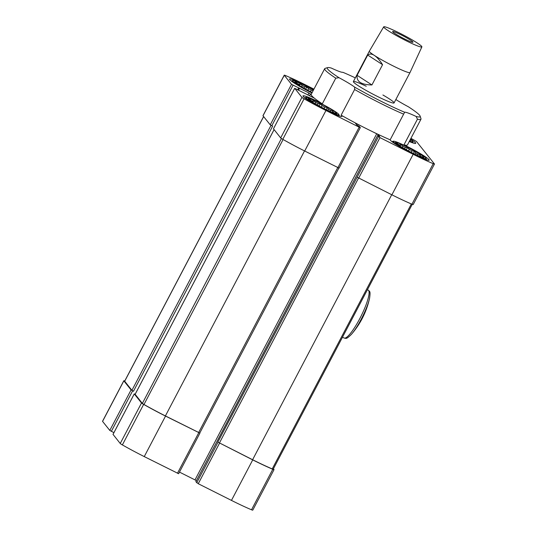 <?xml version="1.0" encoding="UTF-8"?>
<svg xmlns="http://www.w3.org/2000/svg" width="537" height="537" viewBox="0 0 537 537"><rect width="100%" height="100%" fill="white"/><g stroke="black" fill="none" stroke-linecap="round" stroke-linejoin="round"><path stroke-width="0.81" d="M409.268 141.506A22.017 1.953 27.7 0 0 415.725 143.325A22.017 1.953 27.7 0 0 410.557 139.043M395.85 99.52A22.017 1.953 27.7 0 0 408.422 106.803A52.451 4.652 -152.3 0 1 420.162 116.173L420.974 118.737A54.371 4.826 -152.3 0 1 420.968 119.221L407.496 144.883A54.371 4.826 -152.3 0 1 403.965 144.849A22.017 1.953 27.7 0 1 406.704 146.205A22.017 1.953 27.7 0 1 429.17 160.16A22.017 1.953 27.7 0 1 409.315 151.937A22.017 1.953 27.7 0 1 390.164 139.808A54.371 4.826 -152.3 0 1 372.289 131.572L376.706 133.794L194.998 479.897L179.465 472.097M410.933 138.331A45.564 4.041 27.7 0 1 414.631 140.405A4.021 0.356 27.7 0 1 416.766 141.822L434.433 163.946A4.021 0.356 27.7 0 1 434.467 164.047A4.021 0.356 27.7 0 1 433.218 163.684A45.564 4.041 27.7 0 1 413.168 154.3L379.968 137.62L377.565 135.619L379.713 136.559L378.256 134.727L376.706 133.794M313.944 89.135L305.54 84.913A45.564 4.041 27.7 0 0 285.489 75.529A4.021 0.356 27.7 0 0 284.241 75.167A4.021 0.356 27.7 0 0 284.281 75.267L291.51 84.322L308.963 92.975L311.192 94.76A54.371 4.826 -152.3 0 0 312.93 96.942A54.371 4.826 -152.3 0 0 322.301 103.829L335.773 78.167A54.371 4.826 -152.3 0 1 324.69 68.669A54.371 4.826 -152.3 0 1 325.08 68.394L327.651 67.602A52.451 4.652 -152.3 0 1 331.295 68.058A22.017 1.953 27.7 0 0 342.781 72.26A52.451 4.652 -152.3 0 1 355.319 77.872M311.192 94.76A54.371 4.826 -152.3 0 1 311.218 94.331L324.69 68.669M390.164 139.808L403.643 114.146A54.371 4.826 -152.3 0 1 354.608 89.511L341.136 115.173A54.371 4.826 -152.3 0 0 361.005 125.906A54.371 4.826 -152.3 0 0 372.289 131.572M335.773 78.167L339.001 77.711A52.451 4.652 -152.3 0 1 327.651 67.602M403.643 114.146L404.65 112.253A52.451 4.652 -152.3 0 1 354.675 87.148L354.608 89.511M313.715 89.578A22.017 1.953 27.7 0 0 306.056 85.564A22.017 1.953 27.7 0 0 289.537 79.053A22.017 1.953 27.7 0 0 311.93 92.975M322.301 103.829A22.017 1.953 27.7 0 0 319.502 102.399A22.017 1.953 27.7 0 0 302.982 95.888A22.017 1.953 27.7 0 0 321.569 107.85A22.017 1.953 27.7 0 0 341.968 116.354A22.017 1.953 27.7 0 0 341.136 115.173M312.93 96.942L313.588 97.841M361.005 125.906L355.434 123.228L356.897 125.081L359.454 126.517L360.32 127.625L359.172 127.175L325.966 110.494A45.564 4.041 27.7 0 1 304.076 98.808A4.021 0.356 27.7 0 1 301.948 97.392L294.699 88.303L313.615 97.794M420.968 119.221A54.371 4.826 -152.3 0 1 417.444 119.187L403.965 144.849M420.162 116.173A52.451 4.652 -152.3 0 1 416.128 116.455L417.444 119.187M135.156 394.212L134.277 393.923L141.513 402.978A4.021 0.356 27.7 0 0 143.641 404.395A45.564 4.041 27.7 0 0 165.53 416.081L199.757 433.037M113.032 434.393L120.234 443.495A4.021 0.356 27.7 0 0 122.369 444.918A45.564 4.041 27.7 0 0 144.258 456.598L178.593 473.694M378.417 136.687L217.854 442.112L252.732 459.887A45.564 4.041 27.7 0 0 272.783 469.271A4.021 0.356 27.7 0 0 274.031 469.633A4.021 0.356 27.7 0 0 273.998 469.533L273.4 468.788M195.864 481.702L198.254 483.723L231.46 500.403A45.564 4.041 27.7 0 0 251.511 509.788A4.021 0.356 27.7 0 0 252.759 510.15L274.031 469.633M124.752 380.995A4.021 0.356 27.7 0 0 123.805 380.753A4.021 0.356 27.7 0 0 123.846 380.854L131.075 389.909L133.458 391.265L131.914 390.332L124.644 381.196L263.6 116.529M123.805 380.753L102.533 421.276A4.021 0.356 27.7 0 0 102.567 421.377L109.796 430.426L113.911 432.647M273.467 128.813L280.67 137.915A4.021 0.356 27.7 0 0 282.804 139.331A45.564 4.041 27.7 0 0 304.694 151.011L339.035 168.108M196.381 480.689L194.998 479.897M357.145 177.203L391.896 194.817A45.564 4.041 27.7 0 0 411.946 204.201A4.021 0.356 27.7 0 0 413.195 204.563L434.467 164.047M284.241 75.167L262.969 115.69A4.021 0.356 27.7 0 0 263.002 115.791L270.239 124.846L272.621 126.195L133.458 391.265M135.143 394.299L142.352 403.408L143.983 404.489A44.799 3.974 27.7 0 0 165.403 415.92L199.737 433.01M217.854 442.112L252.605 459.726A44.799 3.974 27.7 0 0 272.232 468.915L273.192 469.19L412.248 204.328M382.915 94.989A22.97 2.041 -152.3 0 1 394.057 102.936A22.97 2.041 -152.3 0 1 372.765 94.062A22.97 2.041 -152.3 0 1 353.373 81.577A22.97 2.041 -152.3 0 1 366.247 86.235M354.675 87.148A22.017 1.953 27.7 0 0 339.001 77.711M416.128 116.455A22.017 1.953 27.7 0 0 404.65 112.253M407.174 146.789A18.567 1.645 -152.3 0 1 426.123 158.395A18.567 1.645 -152.3 0 1 408.912 151.387A18.567 1.645 -152.3 0 1 393.373 141.204A18.567 1.645 -152.3 0 1 407.174 146.789M419.491 156.193L420.209 154.824L420.263 155.831A14.358 1.275 -152.3 0 1 421.344 156.67L421.23 156.878M420.209 154.824L417.779 154.193L417.242 155.22M413.409 153.421L414.483 151.374L415.618 152.891A14.358 1.275 -152.3 0 1 417.779 154.193M414.483 151.374L411.926 150.81L411.147 152.293M406.314 149.742L407.429 147.621L409.261 149.393A14.358 1.275 -152.3 0 1 411.926 150.81M407.509 147.212A16.083 1.43 -152.3 0 1 423.646 157.509A16.083 1.43 -152.3 0 1 409.019 151.192A16.083 1.43 -152.3 0 1 395.507 142.735A16.083 1.43 -152.3 0 1 407.509 147.212M407.429 147.621L405.348 147.42L404.623 148.803M400.105 146.145L400.931 144.567L402.891 146.272A14.358 1.275 -152.3 0 1 405.348 147.42M400.931 144.567L399.803 144.943L399.407 145.702M396.783 144.037L396.736 143.03L398.219 144.366A14.358 1.275 -152.3 0 1 399.803 144.943M421.948 157.428L423.075 157.046L421.344 156.67M409.261 149.393L408.469 150.904M415.618 152.891L414.953 154.166M420.263 155.831L419.968 156.388M398.219 144.366L398.004 144.782M402.891 146.272L402.273 147.453M410.335 139.466A18.567 1.645 -152.3 0 1 412.678 141.56A18.567 1.645 -152.3 0 1 409.489 141.083M410.093 139.922A16.083 1.43 -152.3 0 1 410.201 140.674A16.083 1.43 -152.3 0 1 409.724 140.627M313.568 89.86A18.567 1.645 27.7 0 0 306.52 86.142A18.567 1.645 27.7 0 0 292.719 80.557A18.567 1.645 27.7 0 0 311.541 92.424A18.567 1.645 27.7 0 0 312.078 92.693M313.172 90.605L311.272 90.162L310.493 91.646M305.66 89.102L306.775 86.981L308.614 88.746A14.358 1.275 -152.3 0 1 311.272 90.162M306.775 86.981L304.694 86.779L303.969 88.162M299.451 85.497L300.277 83.926L302.244 85.625A14.358 1.275 -152.3 0 1 304.694 86.779M300.277 83.926L299.149 84.302L298.753 85.061M296.135 83.396L296.082 82.389L297.572 83.725A14.358 1.275 -152.3 0 1 299.149 84.302M313.46 90.062A16.083 1.43 27.7 0 0 294.86 82.094A16.083 1.43 27.7 0 0 311.198 92.008A16.083 1.43 27.7 0 0 312.185 92.492M308.614 88.746L307.822 90.263M297.572 83.725L297.35 84.141M302.244 85.625L301.619 86.813M319.965 102.983A18.567 1.645 27.7 0 0 306.164 97.392A18.567 1.645 27.7 0 0 324.986 109.259A18.567 1.645 27.7 0 0 338.921 114.589A18.567 1.645 27.7 0 0 319.965 102.983M332.289 112.387L333.007 111.018L333.054 112.025A14.358 1.275 -152.3 0 1 334.135 112.864L334.027 113.072M333.007 111.018L330.577 110.387L330.033 111.414M326.207 109.615L327.281 107.568L328.416 109.085A14.358 1.275 -152.3 0 1 330.577 110.387M327.281 107.568L324.717 107.004L323.939 108.487M319.106 105.937L320.22 103.816L322.059 105.588A14.358 1.275 -152.3 0 1 324.717 107.004M320.22 103.816L318.139 103.614L317.414 104.997M312.896 102.339L313.722 100.761L315.689 102.466A14.358 1.275 -152.3 0 1 318.139 103.614M313.722 100.761L312.594 101.137L312.198 101.896M309.58 100.231L309.527 99.224L311.017 100.56A14.358 1.275 -152.3 0 1 312.594 101.137M324.643 108.843A16.083 1.43 27.7 0 0 336.437 113.703A16.083 1.43 27.7 0 0 323.14 104.856A16.083 1.43 27.7 0 0 308.305 98.929A16.083 1.43 27.7 0 0 324.643 108.843M334.739 113.616L335.867 113.24L334.135 112.864M322.059 105.588L321.267 107.098M328.416 109.085L327.745 110.36M333.054 112.025L332.765 112.582M311.017 100.56L310.795 100.976M315.689 102.466L315.065 103.648M371.926 84.953L382.566 64.688C379.8 60.305 377.061 57.217 374.363 55.425C371.678 53.72 369.463 53.599 367.717 55.063L357.085 75.321C356.313 81.577 361.267 84.786 371.926 84.953L357.085 75.321M421.881 46.894A21.561 1.913 -152.3 0 1 401.898 38.57A21.561 1.913 -152.3 0 1 383.7 26.85A21.561 1.913 -152.3 0 1 401.817 34.22A21.561 1.913 -152.3 0 1 421.673 46.37A21.561 1.913 -152.3 0 1 421.881 46.894L410.013 72.535A22.97 2.041 -152.3 0 1 410.006 72.542A22.97 2.041 -152.3 0 1 396.4 67.534A22.97 2.041 -152.3 0 1 374.363 55.425A22.97 2.041 -152.3 0 1 369.328 51.19A22.97 2.041 -152.3 0 1 369.335 51.183L353.373 81.577M412.852 41.933A11.485 1.02 -152.3 0 1 412.872 42.275A11.485 1.02 -152.3 0 1 402.314 37.785A11.485 1.02 -152.3 0 1 392.614 31.643A11.485 1.02 -152.3 0 1 401.79 35.22A11.485 1.02 -152.3 0 1 412.852 41.933M382.566 64.688L367.717 55.063M134.277 393.923L113.005 434.446M141.513 402.978L120.234 443.495M143.641 404.395L122.369 444.918M165.53 416.081L144.258 456.598M198.737 432.762L177.458 473.278M217.982 442.273L196.71 482.79M219.532 443.206L198.254 483.723M252.732 459.887L231.46 500.403M272.783 469.271L251.511 509.788M123.846 380.854L102.567 421.377M131.075 389.909L109.796 430.426M132.619 390.842L111.347 431.359M294.712 88.337L273.44 128.86M301.948 97.392L280.67 137.915M304.076 98.808L282.804 139.331M325.966 110.494L304.694 151.011M359.172 127.175L337.894 167.692M356.581 123.685L356.266 124.289M378.256 134.727L377.766 135.66M377.565 135.619L195.857 481.723M379.968 137.62L358.689 178.136M413.168 154.3L391.896 194.817M433.218 163.684L411.946 204.201M284.281 75.267L263.002 115.791M291.51 84.322L270.239 124.846M293.054 85.255L271.782 125.779M298.592 88.034L297.72 89.692M299.149 88.269L298.257 89.961M299.572 88.256L298.585 90.129M308.963 92.975L307.869 95.062M310.514 93.908L309.48 95.875M337.726 167.604L198.603 432.594M304.519 150.931L165.403 415.92M283.106 139.499L143.983 404.489M281.428 138.499L142.352 403.408M274.078 129.659L135.116 394.346M271.017 125.369L131.914 390.332M263.64 116.583L124.678 381.27M411.342 203.946L272.232 468.915M391.728 194.736L252.605 459.726M358.521 178.056L219.398 443.045M351.279 334.511A25.481 5.028 -63.3 0 0 351.513 334.236A25.481 5.028 -63.3 0 0 369.557 298.317A25.481 5.028 -63.3 0 0 369.637 297.968M368.207 290.141C369.51 291.651 370.745 290.423 369.557 298.317A81.852 81.852 0 0 1 351.513 334.236C345.888 339.901 346.137 338.176 344.15 338.035A26.803 5.289 -63.3 0 0 360.904 316.461A26.803 5.289 -63.3 0 0 368.207 290.141L367.409 289.732M199.885 433.211L178.613 473.735M134.263 393.883L112.992 434.406M360.32 127.625L339.048 168.148M377.558 135.599L195.844 481.702M299.169 88.263L298.27 89.968M294.699 88.303L273.427 128.82M274.058 129.632L135.102 394.306M338.847 168.115L199.757 433.05M393.373 141.204L391.956 141.634M426.123 158.395L426.573 159.811M412.678 141.56L413.128 142.976M292.719 80.557L291.302 80.993M306.164 97.392L304.748 97.828M338.921 114.589L339.364 116.005M410.006 72.542L394.057 102.936M383.7 26.85L369.335 51.183M344.15 338.035L342.485 337.202"/></g></svg>
